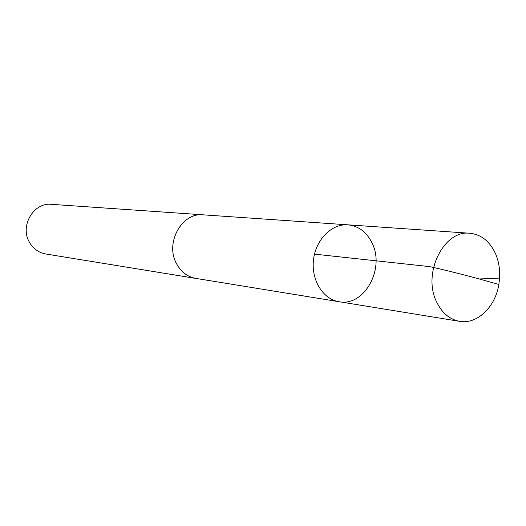 <?xml version="1.0" encoding="UTF-8"?>
<svg xmlns="http://www.w3.org/2000/svg" width="526" height="526" viewBox="0 0 526 526"><rect width="100%" height="100%" fill="white"/><g stroke="black" fill="none" stroke-linecap="round" stroke-linejoin="round"><path stroke-width="0.79" d="M338.987 301.7L195.85 278.399C187.526 276.854 181.122 271.995 176.618 263.822C164.737 243.157 181.786 212.195 203.2 214.838L347.877 224.826C331.774 223.53 315.731 239.58 313.496 259.798C311.057 279.996 323.01 299.281 338.987 301.7C364.097 306.974 385.236 268.832 372.099 243.117C366.694 232.071 358.62 225.976 347.877 224.826C331.774 223.53 315.731 239.58 313.496 259.798C311.057 279.996 323.01 299.281 338.987 301.7L459.625 321.34C449.539 319.44 441.82 312.878 436.475 301.641C422.299 273.185 443.885 229.77 469.817 233.248C481.356 234.517 489.969 241.447 495.67 254.038C498.766 261.442 500.075 269.463 499.595 278.109L498.858 284.454C495.334 307.059 477.108 324.581 459.625 321.34M196.685 278.537L195.85 278.412C187.519 276.867 181.108 272.008 176.611 263.828C164.717 243.157 181.779 212.182 203.2 214.825L204.049 214.897M195.85 278.412L45.67 253.973C38.707 252.69 33.329 248.844 29.535 242.427C19.528 226.233 33.486 202.208 51.41 204.331L203.2 214.825M499.595 278.109L479.232 278.971C461.657 274.171 445.134 270.055 429.67 266.623L314.502 254.13M347.877 224.826L469.817 233.248M479.232 278.971L498.858 284.454"/></g></svg>

